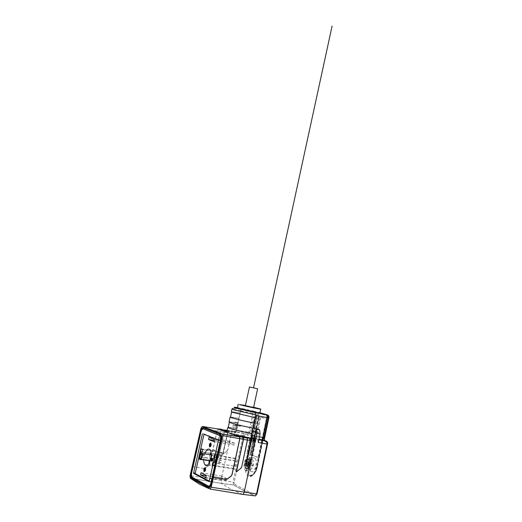 <?xml version="1.0" encoding="UTF-8"?>
<svg xmlns="http://www.w3.org/2000/svg" width="522" height="522" viewBox="0 0 522 522"><rect width="100%" height="100%" fill="white"/><g stroke="black" fill="none" stroke-linecap="round" stroke-linejoin="round"><path stroke-width="0.39" stroke-dasharray="2.61 1.96" d="M205.179 470.89L205.57 468.828L205.179 470.89L204.833 470.837M205.635 468.86L205.29 468.808M205.57 468.828L205.218 468.776M205.296 467.81L205.544 467.96C206.007 469.63 205.714 470.818 204.67 471.523M204.585 471.49L204.448 471.379C203.978 469.878 204.232 468.691 205.211 467.816M204.487 471.627L204.546 471.66C205.74 471.066 206.092 469.78 205.596 467.803L205.159 467.66M204.976 467.764L204.35 471.47M209.42 481.134L210.829 481.878L211.084 481.558L220.14 440.307L204.226 433.958L204.004 434.226M203.919 454.903L203.821 455.341L202.712 454.832L202.523 455.667L202.392 454.199L204.265 454.962L204.167 455.399L203.058 454.89L202.869 455.726L202.432 455.138M201.179 453.207L200.396 456.659L201.185 457.031L200.696 459.184M199.476 456.685L199.926 454.688M215.247 455.06L236.995 459.145L235.344 458.433L234.848 460.698L235.742 461.089L214.64 457.781M214.744 457.833L213.615 462.883L233.673 466.087L233.177 468.364L234.828 469.121L236.995 459.145M216.258 455.51L213.903 466.048L212.898 465.572M203.769 459.569L204.781 453.872M209.759 485.812L211.149 482.817L220.662 440.098L220.428 435.805M191.287 477.917L191.169 472.182L200.344 432.04L202.007 428.268M192.213 466.622L203.985 468.43L205.296 468.045L208.957 465.246L209.746 463.973L217.119 431.081L218.444 429.071M208.878 465.206L209.668 463.934L217.087 430.865L218.033 429.006M227.298 431.459L221.961 429.586L227.266 431.407M217.087 430.865L220.277 431.446C220.662 430.017 221.171 429.338 221.804 429.417L221.909 429.489C221.289 429.417 220.793 430.076 220.415 431.472L213.563 461.507L217.994 457.996L218.77 456.737L224.232 432.164L225.263 430.187M222.078 429.658L220.656 431.544L222.078 429.658L222.848 429.795M217.994 457.996L213.844 461.35M218.072 458.035L218.77 456.737M232.329 431.831L229.021 430.598L227.585 432.973L229.256 430.787L232.375 431.916L229.125 430.67C228.46 430.591 227.925 431.289 227.533 432.764L222.607 454.349L226.979 450.891L227.742 449.644L220.995 480.26L232.982 482.087L233.699 484.977L234.508 484.148L234.137 482.387L232.982 482.087L243.108 435.433L234.6 433.86L236.349 425.913C236.923 423.747 237.712 422.709 238.717 422.807L235.52 422.128C234.502 422.03 233.693 423.088 233.106 425.293L230.887 435.374M222.607 454.349L227.585 432.973M226.979 450.891L222.887 454.192M227.057 450.923L227.82 449.677L230.868 435.465M237.432 407.891L243.493 408.922L242.221 408.55L240.753 410.494L235.924 432.503L233.034 431.466C232.323 431.381 231.761 432.112 231.35 433.665L230.972 435.387M230.952 435.478L227.82 449.677M237.484 407.649L242.221 408.55C241.49 408.504 240.916 409.261 240.505 410.814L237.856 422.905M240.518 426.259L237.242 425.704L236.296 430.011L234.959 431.753L233.119 431.094L236.296 431.74L237.49 426.298L238.136 425.456L240.518 426.259L241.099 423.596M237.242 425.704L234.907 424.915L234.3 425.704L233.119 431.094M231.331 411.675L240.179 413.091M243.493 408.922L259.852 413.032M253.633 407.232L245.425 405.424M245.366 405.711L253.575 407.519M267.975 415.297L268.073 416.008L258.788 413.326L258.22 412.249L255.767 411.649L256.335 412.726L257.522 413.032L246.991 462.414C245.979 468.13 246.547 472.332 248.7 475.027L249.653 475.725L248.7 475.027C246.514 472.319 245.927 468.11 246.926 462.407L245.718 462.101C244.531 469.487 245.51 474.315 248.648 476.579C252.015 477.343 254.632 474.061 256.491 466.72L256.896 466.675C255.199 473.395 252.805 476.416 249.705 475.751C252.818 476.429 255.238 473.408 256.961 466.681L261.881 443.132M267.649 415.062L263.134 437.514M263.075 437.501L267.636 415.962L268.132 416.047L267.721 415.264M262.501 440.503L256.961 466.681L257.45 466.694L268.086 415.473M258.703 412.634L257.861 412.432L258.22 412.249L259.917 412.726M257.359 466.635C255.787 472.788 253.568 475.542 250.704 474.896C248.041 473.01 247.206 468.952 248.204 462.72L246.991 462.414L257.861 412.432M258.325 412.661L258.253 413.196L257.522 413.032L258.162 412.236M257.039 493.845L256.1 494.993L245.718 490.308L234.508 484.148M244.257 435.707L245.301 434.532L244.759 433.475C244.042 433.384 243.487 434.036 243.108 435.433L244.257 435.707L234.137 482.387M242.221 408.55L254.449 411.277L255.004 412.347L253.992 413.554L249.881 432.614C249.359 434.539 248.596 435.433 247.578 435.296L245.301 434.532M268.288 415.421L268.765 417.894L264.569 437.762M264.491 440.248L265.254 441.586L267.147 442.304L267.427 444.052L256.974 493.753M267.584 415.049L267.636 415.962L267.264 415.89M268.452 416.243L267.264 415.884L266.742 414.801M252.609 430.924L258.664 432.444L257.574 439.335L258.286 442.493M256.406 429.221L255.93 431.472M264.843 440.535L265.254 441.586M267.147 442.304L267.01 441.514M257.574 439.335L254.194 438.643M256.1 494.993L255.049 495.874L244.701 491.169L233.517 484.984L221.432 483.45L220.995 480.26L190.054 475.725M247.578 435.296L247.017 434.232L244.759 433.475L236.296 431.74M236.296 430.011L248.707 432.333C248.335 433.704 247.774 434.337 247.017 434.232L234.959 431.753M255.767 411.649L254.449 411.277C253.738 411.225 253.19 411.891 252.818 413.287L240.505 410.814M236.244 431.727C235.552 431.642 235.004 432.353 234.6 433.86M242.723 494.386L231.468 489.538L221.432 483.45L190.308 478.217M236.714 434.859L238.195 435.4M246.606 436.947L247.702 437.345M236.831 428.379L228.277 427.185M228.251 427.303L236.995 428.438M246.736 437.103L250.717 438.591M238.136 423.198C231.866 422.024 228.943 421.691 229.38 422.207C230.209 423.009 243.343 426.304 252.844 428.079M229.067 421.9L237.98 423.146M239.037 418.298L230.541 416.954M230.522 417.052L239.2 418.35M240.342 413.137C234.097 411.917 231.2 411.512 231.657 411.923C232.518 412.569 245.64 415.76 255.095 417.607M232.375 431.916L235.924 432.503M227.148 430.552L232.244 431.759M229.673 431.472L227.103 430.741M227.311 431.531L229.634 431.661M223.86 434.245L224.271 432.379L225.68 430.258M224.271 432.379L220.656 431.544M223.84 434.324L218.848 456.77M224.232 432.164L227.396 432.738C227.801 431.231 228.342 430.519 229.021 430.598L227.2 430.298M227.775 432.836L222.777 454.244M253.026 441.123L250.188 454.362L258.122 457.559L266.324 418.853L258.305 416.471L266.807 418.951L258.612 457.644L250.677 454.447L253.509 441.207M258.788 416.563L253.966 439.087M251.402 471.614L250.775 471.164C247.48 468.227 250.821 455.954 254.351 457.774L255.03 458.257C258.129 461.154 254.84 473.545 251.402 471.614M245.947 470.746L245.327 470.296C242.175 467.373 245.477 455.06 248.922 456.854L249.601 457.344C252.765 460.254 249.379 472.717 245.947 470.746M249.784 464.802C250.325 461.539 249.927 459.451 248.589 458.525C247.102 458.231 245.947 459.654 245.118 462.792L245.418 468.13C247.043 470.094 248.498 468.984 249.784 464.802M248.753 469.428L248.185 469.174L249.601 469.115C248.576 468.006 248.302 466.113 248.779 463.432C249.438 460.828 250.403 459.471 251.682 459.36L252.328 459.628C253.366 460.704 253.653 462.596 253.177 465.317C252.511 467.953 251.532 469.317 250.247 469.395L248.753 469.428L249.177 467.438L247.415 466.218L249.177 467.438M248.609 467.19L248.185 469.174M251.682 459.36L250.736 463.177L247.624 463.073L248.452 461.396L248.935 461.605L248.726 463.236L249.366 463.817L249.131 464.926L248.368 464.906L247.904 466.427M247.624 463.073L247.232 462.903L246.997 464.006L250.306 465.18L249.601 469.115M247.415 466.218L247.389 464.175M250.39 458.871L249.966 460.848L248.452 461.396M250.371 463.327L247.232 462.903M249.372 462.903L249.066 464.339L250.064 464.769M246.997 464.006L249.066 464.339M248.935 461.605L250.534 461.089L249.966 460.848M249.366 463.817L252.883 464.397L251.63 463.556L252.328 459.628M250.958 459.106L250.534 461.089M250.247 469.395L251.199 465.565L252.57 465.846L249.131 464.926M252.57 465.846L252.883 464.397M266.324 418.853L266.807 418.951M258.305 416.471L253.477 439.009M250.188 454.362L250.677 454.447M258.612 457.644L258.122 457.559M192.207 466.648L204.063 468.462L205.296 468.045M208.957 465.246L205.368 468.084M203.821 455.341L204.167 455.399M202.712 454.832L203.058 454.89M202.523 455.667L202.869 455.726M202.373 455.595L202.719 455.654M202.392 455.504L202.738 455.562M202.425 455.282L202.764 455.334M202.432 454.949L202.777 455.197M202.405 454.786L202.777 455.001M202.36 454.623L202.751 454.845M202.314 454.551L202.738 454.257L204.265 454.962M202.392 454.199L202.738 454.257M200.396 456.659L220.558 460.143L221.713 454.949L202.34 451.941M221.713 454.949L222.542 455.314L223.024 453.129L221.491 452.47L219.377 462.009L220.904 462.707L221.387 460.515L220.558 460.143M202.288 452.169L222.542 455.314M223.024 453.129L202.882 449.546M221.491 452.47L201.257 448.822M200.154 459.073L219.377 462.009M200.585 459.667L220.904 462.707M221.387 460.515L201.185 457.031M213.85 441.664L234.358 445.025L234.737 443.289L214.333 439.485M234.737 443.289L229.386 441.201L229.008 442.91L214.124 440.431M229.008 442.91L234.358 445.025M209.048 437.358L229.386 441.201M214.503 454.727L235.344 458.433M214.686 457.566L234.848 460.698M234.567 466.492L235.742 461.089M233.673 466.087L212.767 462.485M233.177 468.364L212.95 465.33M213.903 466.048L234.828 469.121M209.12 463.007L210.816 466.198C214.111 468.273 218.15 455.673 215.606 451.262L214.438 450.01C213.296 449.605 212.141 450.382 210.986 452.339M209.942 454.727L208.944 460.404M211.449 457.546C212.036 455.491 212.735 454.753 213.55 455.328L213.824 458.636C213.237 460.691 212.532 461.428 211.723 460.854L211.449 457.546M200.709 453.592L199.822 455.634L199.828 458.531M205.779 477.623L226.594 480.494L226.979 478.72L206.275 475.405M226.979 478.72L221.693 476.097L221.315 477.839L206.21 475.686M221.315 477.839L226.594 480.494M201.061 472.704L221.693 476.097M210.02 446.917L210.105 446.962C211.286 446.349 211.645 445.083 211.169 443.171L210.738 443.021M210.555 443.119L209.883 446.76M210.875 443.178L211.116 443.322C211.56 444.972 211.253 446.14 210.203 446.819M210.144 446.799L209.988 446.669C209.537 445.149 209.811 443.981 210.816 443.171M211.214 444.731L211.058 445.755L210.712 445.697L211.214 444.731L210.868 444.666M211.279 444.757L210.934 444.698M210.444 444.927L211.103 443.589L210.431 446.591L210.085 446.512M210.359 446.558L210.405 445.096M210.431 446.591L210.085 446.525M211.103 443.589L210.757 443.53M211.038 443.563L210.692 443.498M210.718 444.972L209.609 444.594M211.195 444.17L210.744 446.173L211.195 444.17L210.849 444.111M210.744 446.173L210.399 446.114M211.123 444.144L210.777 444.085M212.102 458.845L212.33 459.575M211.462 458.773L211.88 458.714M211.397 458.949L211.691 459.373L211.338 459.314M211.358 459.125L211.71 459.184M211.345 459.471L211.691 459.373M211.39 459.588L211.867 459.751L211.43 460.097M211.338 459.347L211.788 459.719M211.514 459.699L211.867 459.751M211.403 460.195L211.756 460.254M211.873 458.12L212.226 458.179M212.062 458.557L212.395 458.505M212.173 459.353L212.526 459.412L212.415 458.616M212.669 460.215L213.4 458.564L212.624 460.756M212.845 458.414L213.198 458.473M213.048 458.512L213.4 458.564M212.513 460.913L212.865 460.965M204.885 469.611L205.551 468.26L204.865 471.294L204.846 469.787M204.865 471.294L204.52 471.242M205.551 468.26L205.205 468.201M205.485 468.221L205.133 468.169M205.166 469.656L204.056 469.219M205.72 469.467L205.492 470.485L205.72 469.467L205.374 469.415M205.655 469.435L205.303 469.382M246.051 461.52C245.112 463.164 244.988 464.645 245.679 465.97L246.847 465.748C247.793 464.104 247.917 462.616 247.226 461.291L246.051 461.52M246.404 468.221C248.596 469.454 250.749 461.513 248.733 459.647L248.302 459.34C246.103 458.172 243.983 466.061 245.999 467.927L246.404 468.221M247.402 459.19L247.826 459.497C249.842 461.357 247.682 469.311 245.497 468.071L245.092 467.784C243.082 465.918 245.203 458.022 247.402 459.19M249.555 440.3L246.678 453.683L248.7 454.381L247.297 453.931L255.343 416.497L256.778 416.726L255.702 416.406L250.932 438.597M250.899 438.761L247.63 453.951M255.702 416.406L254.716 416.315L249.979 438.317M246.678 453.683L247.297 453.931M248.7 454.381L251.597 440.862M252.048 438.78L252.23 437.925M252.257 437.808L256.778 416.726M255.343 416.497L254.716 416.315M254.684 439.315L254.253 441.344M254.018 441.299L250.991 455.432L251.63 455.693L259.721 417.815L259.082 417.62L254.475 439.172M259.721 417.815L260.719 417.907L259.617 417.58M251.506 455.517L252.596 455.96L251.63 455.693M252.596 455.96L260.719 417.907M220.473 431.687L214.02 461.239M240.753 410.494L231.983 409.026M245.718 462.101L256.335 412.726L255.004 412.347M267.264 415.884L262.697 437.436M262.064 440.418L256.491 466.72M259.486 436.849L254.762 435.987M254.26 438.343L258.964 439.302M258.899 439.615L257.627 439.354M236.349 425.913L233.106 425.293M249.881 432.614L248.707 432.333L252.818 413.287L253.992 413.554M235.52 422.128L238.717 422.807M238.136 425.456L234.907 424.915M234.3 425.704L237.49 426.298M255.18 431.798L258.547 432.36M258.801 433.567L255.415 432.934M250.521 438.473L246.678 437.012M250.775 438.571L246.86 437.188M243.056 437.247L237.086 435.139M243.024 437.201L236.818 434.93M236.91 435.035L242.991 437.26M222.039 429.606L227.357 431.583M232.46 431.981L229.36 430.859L233.034 431.466M231.35 433.665L227.729 433.006L223.057 454.088M258.253 413.196L258.788 413.326L248.204 462.72M249.881 464.821C250.371 462.153 250.142 460.182 249.209 458.91L248.661 458.505C247.174 458.238 246.019 459.667 245.196 462.799C244.694 465.552 244.942 467.555 245.947 468.802L246.391 469.115C247.878 469.428 249.046 467.999 249.881 464.821M252.211 459.406L252.433 459.614C253.346 460.841 253.575 462.746 253.105 465.324C252.407 468.084 251.389 469.5 250.038 469.565M245.418 468.13L245.947 468.802L249.281 469.174C248.302 467.966 248.061 466.029 248.537 463.366C249.222 460.652 250.234 459.236 251.571 459.138M248.257 462.29L251.004 462.551M250.286 465.911L247.611 465.317M251.65 462.818L248.746 462.499M248.968 463.647L251.872 463.967M251.565 465.415L248.726 464.75M248.094 465.533L250.925 466.192M263.603 437.599L268.132 416.047M217.119 431.081L201.009 428.164M204.226 433.958L202.614 433.671M218.431 439.981L220.101 440.274M220.18 440.738L218.509 440.444M209.387 481.304L211.084 481.558M210.829 481.878L209.178 481.636M247.428 465.839L246.26 466.068C245.562 464.743 245.686 463.255 246.625 461.618L247.8 461.383C248.498 462.714 248.374 464.195 247.428 465.839M247.82 466.218C246.11 468.456 245.157 463.347 246.893 461.344C248.589 459.092 249.575 464.195 247.82 466.218M256.446 416.693L248.374 454.29M204.448 471.379L204.102 471.327M205.596 467.803L205.25 467.745M267.049 415.094L262.605 437.416M261.972 440.398L256.406 466.668L254.26 472.736C251.956 475.686 250.704 476.834 250.488 476.188L248.7 475.027C248.668 475.62 249.992 475.718 252.668 475.32C255.33 473.004 256.922 470.126 257.45 466.688L262.971 440.601M254.286 438.219L258.99 439.172M258.866 439.772L257.946 439.583M221.321 483.352L233.699 484.971C241.529 489.584 248.837 493.173 255.617 495.737L255.643 495.73M190.217 478.132L221.308 483.339M255.291 431.877L258.664 432.444M245.327 470.296L250.775 471.164M249.601 457.344L255.03 458.257M250.162 469.532C251.487 469.448 252.498 468.045 253.196 465.324C253.646 462.538 253.392 460.639 252.433 459.614L248.589 458.525M250.168 464.841L247.493 464.247M248.89 463.588L251.793 463.908M220.14 440.307L218.47 440.007M215.155 450.571L209.968 449.69M210.177 465.683L207.227 465.213M211.149 454.93L213.55 455.328M199.606 458.107L199.802 458.473M200.056 458.968L200.872 459.099M210.157 460.6L211.723 460.854M211.169 443.171L210.823 443.106M209.988 446.669L209.642 446.61M247.226 461.291L247.8 461.383L246.886 461.474L246.038 465.193L246.26 466.068L245.679 465.97M247.826 459.497L248.733 459.647M245.092 467.784L245.999 467.927M250.886 455.399L253.907 441.279M254.364 439.152L258.984 417.567"/><path stroke-width="0.78" d="M204.833 470.837L205.218 468.776L204.833 470.837M204.232 471.438C205.329 470.896 205.648 469.715 205.198 467.901L205.055 467.79C203.965 468.338 203.645 469.519 204.102 471.327L204.232 471.438M204.774 469.774L204.017 469.389L204.813 469.604L205.133 468.169L204.846 469.787M205.374 469.415L205.146 470.426L205.374 469.415M205.094 467.621L205.25 467.745C205.74 469.728 205.387 471.014 204.2 471.607L204.05 471.483C203.554 469.513 203.9 468.221 205.094 467.621M204.004 434.226L195.182 473.578L209.42 481.134M199.926 454.688L201.257 448.822L202.882 449.546L202.288 452.169L201.492 451.804L201.179 453.207M200.696 459.184L200.585 459.667L198.973 458.89L199.476 456.685M213.85 441.664L208.565 439.504L209.048 437.358L214.333 439.485L213.85 441.664M214.64 457.781L213.889 457.442L214.503 454.727L215.247 455.06M212.898 465.572L212.154 465.213L212.767 462.485L213.511 462.838M204.781 453.872C206.118 450.284 207.606 448.698 209.257 449.135L209.968 449.69C213.23 453.024 209.178 467.621 205.603 465.37L204.97 464.861C204.135 463.784 203.73 462.022 203.769 459.569M205.779 477.623L200.572 474.883L201.061 472.704L206.275 475.405L205.779 477.623M210.647 442.969L210.823 443.106C211.299 445.025 210.94 446.29 209.759 446.904L209.59 446.767C209.113 444.861 209.466 443.596 210.647 442.969M212.271 460.698L211.762 458.616L211.403 460.195L211.156 459.83L211.788 458.081L212.454 460.182L213.048 458.512L212.552 460.743M202.379 433.991L193.545 473.33L209.133 481.63L218.47 440.007L203.991 434.284M209.759 485.812L208.532 486.145L192.305 477.284C191.45 476.54 191.254 474.935 191.718 472.469L191.32 472.364L200.507 432.164C201.185 429.652 202.06 428.458 203.123 428.588L203.652 427.518L220.219 433.802C221.55 434.669 221.909 436.849 221.289 440.346L211.762 483.144C210.836 486.589 209.648 488.103 208.187 487.692L191.972 478.752L191.287 477.917M220.428 435.805L203.326 428.947C202.34 428.83 201.531 429.932 200.898 432.255L191.718 472.469M202.007 428.268L203.652 427.518M213.283 477.473L226.006 479.457L227.396 479.052L225.922 479.418L213.283 477.473L222.6 435.583L222.339 433.997L202.275 426.422L201.009 428.164L190.054 475.725L190.308 478.217L199.619 484.272L209.87 489.029L211.195 487.254L213.361 477.519M218.444 429.071L239.585 436.875L239.774 438.708L231.951 474.615L231.207 476.018L227.396 479.052M227.311 479.007L231.115 475.979M218.033 429.006L227.455 432.353M227.501 432.157L226.94 431.472M226.979 431.302L221.804 429.417L218.568 428.882M242.723 494.386L255.049 495.874C255.689 495.972 256.191 495.293 256.556 493.838L244.218 492.102L256.759 433.391L260.093 434.01L259.617 429.893L253.242 428.007L255.95 415.395L255.649 412.576L255.297 412.334L255.858 414.957L255.271 417.665L232.864 412.419L231.331 411.675M237.484 407.649C227.892 405.927 242.358 409.757 255.297 412.334L237.432 407.891M260.68 409.15L259.852 413.032L253.94 411.943M245.425 405.424L239.363 404.57C244.329 406.005 262.794 409.894 260.7 409.072L253.633 407.232M257.627 388.759L249.457 386.965L257.627 388.759L253.575 407.519L245.366 405.711M266.742 414.801L267.649 415.062M259.917 412.726L267.401 414.886M264.569 437.762L264.491 440.248M268.288 415.421L266.651 414.775M268.765 417.894L268.393 417.861L267.832 415.12L255.297 412.334M251.65 435.413L252.609 430.924L255.291 431.877L255.415 432.934L254.194 438.643L251.904 437.736L251.65 435.413L254.762 435.987M258.964 439.302L264.628 440.457L264.197 437.71L259.486 436.849M267.01 441.514L264.843 440.535M260.093 434.01L258.286 442.493L267.029 444.052L266.501 441.162L258.899 439.615M211.195 487.254L244.218 492.102C243.8 493.714 243.213 494.464 242.456 494.354L210.033 489.055M247.702 437.345L254.468 439.165L254.938 441.468L251.206 459.393L250.397 460.724L245.764 464.417L250.991 440.555L250.625 438.441M243.291 437.449L247.174 438.108L242.521 436.131L247.108 437.795L247.526 439.929L241.693 466.968L240.87 468.312L236.172 472.058L243.441 439.172L243.343 437.56M229.634 433.149L239.533 436.575L239.905 438.539L232.036 474.655L231.207 476.018M242.991 437.155L229.673 432.96M242.482 436.327L238.195 435.4M250.521 438.363L242.521 436.131M250.925 437.893L251.852 433.599C242.267 431.733 234.776 429.926 229.38 428.177L227.827 427.485L228.277 427.185M228.251 427.303L228.192 427.564C229.001 428.438 242.149 431.798 251.676 433.534L251.852 433.599M253.242 428.007L256.295 429.201L256.759 433.391M251.676 433.534L252.837 428.105M229.067 421.9L230.574 422.781C235.97 424.471 243.454 426.252 253.02 428.138L255.095 417.626M251.115 459.353L250.397 460.724M245.764 464.417L250.312 460.685M245.895 464.286L251.023 440.555L250.919 438.813M247.108 437.795L250.671 438.487L250.893 440.542L247.526 439.929M250.854 438.682L251.075 440.764L254.938 441.468M251.121 440.588L245.947 464.195M241.693 466.968L247.395 440.092L247.174 438.108M236.172 472.058L243.402 439.172L243.324 437.482L243.493 439.387L247.395 440.092M243.539 439.204L236.355 471.836L240.87 468.312M239.533 436.575L243.115 437.26L243.311 439.159L239.905 438.539M241.608 466.929L240.786 468.273M230.541 416.954L230.111 417.176L231.677 417.783C237.086 419.414 244.564 421.182 254.11 423.088M253.933 423.035C244.446 421.221 231.318 417.972 230.476 417.248L230.522 417.052M225.68 430.258L227.103 430.741M225.263 430.187L227.148 430.552M253.966 439.087L253.509 441.207M253.477 439.009L253.026 441.123M202.34 451.941L201.492 451.804M198.973 458.89L200.154 459.073M214.124 440.431L208.565 439.504M213.889 457.442L214.686 457.566M212.95 465.33L212.154 465.213M210.986 452.339L209.942 454.727M208.944 460.404L209.12 463.007M199.828 458.531L200.056 458.968L201.316 458.675L202.131 456.717L201.897 453.396L200.709 453.592M200.331 453.964L199.606 458.107L200.918 458.283C201.975 456.124 202.047 454.531 201.127 453.507L200.331 453.964M206.21 475.686L200.572 474.883M209.798 446.734C210.881 446.173 211.201 445.012 210.771 443.263L210.607 443.139C209.531 443.707 209.205 444.868 209.642 446.61L209.798 446.734M210.712 445.697L210.868 444.666L210.64 445.671M210.014 446.499L210.333 445.083L209.57 444.757L210.373 444.914L210.692 443.498L210.085 446.512M210.849 444.111L210.399 446.114L210.849 444.111M209.935 444.731L209.57 444.757M210.418 445.031L209.916 444.822M212.167 460.45L212.571 460.632M212.102 460.163L212.519 460.508M211.397 458.349L212.076 458.655M211.116 459.614L211.456 459.667M204.865 469.696L204.017 469.389M249.979 438.317L249.555 440.3M251.597 440.862L252.048 438.78M253.542 387.859L332.083 26.1M195.15 473.128L193.512 472.88M208.532 486.145L208.167 486.439L191.952 477.558L192.305 477.284M191.972 478.752L191.952 477.558C191.032 476.756 190.817 475.027 191.32 472.364L190.974 472.227L200.187 432.066M210.979 482.902C210.34 485.316 209.485 486.524 208.422 486.53L207.906 486.856L208.187 487.692M191 472.253L190.987 477.278L191.763 478.393L207.971 487.32C209.342 487.705 210.47 486.276 211.338 483.033L210.953 482.876L220.506 440.131M220.512 440.098L220.871 440.242C221.452 436.953 221.119 434.891 219.86 434.069L219.671 434.93L220.525 436.085L220.512 440.098M203.326 428.947L219.879 435.302M220.219 433.802L219.86 434.069L203.202 427.74C201.968 427.727 200.963 429.156 200.194 432.033L200.898 432.255M222.6 435.583L239.774 438.708M239.402 436.744L222.339 433.997M202.275 426.422L218.607 429.097M231.983 409.026L233.451 409.744L255.858 414.957M267.584 415.049L267.14 414.918M262.697 437.436L262.161 439.955M261.881 443.132L262.468 440.346M262.54 440.026L263.075 437.501M255.95 415.395L268.393 417.861L264.197 437.71L264.667 437.749L264.393 440.268M252.152 437.912L254.26 438.343M267.427 444.052L267.029 444.052L256.556 493.838L257.046 493.812L267.499 444.105C267.832 442.943 267.584 442.036 266.775 441.371L258.866 439.772M259.14 429.56L255.813 428.856M254.018 441.299L254.475 439.172L250.775 438.571M247.311 437.938L250.664 438.48L251.043 439.1L250.88 438.702L254.69 439.322M246.071 464.058L250.978 440.751M246.978 437.965L243.232 437.358M239.715 436.705L243.108 437.26L243.396 437.69L243.076 437.221M236.486 471.699L243.396 439.374M222.848 429.795L225.856 430.285M225.817 430.069L227.2 430.298M263.134 437.514L262.599 440.039M211.762 483.144L211.338 483.033L220.871 440.242L221.289 440.346M193.571 473.35L195.215 473.598M254.253 441.344L254.684 439.315M208.767 486.23L208.422 486.53C209.524 486.563 210.373 485.349 210.953 482.876L220.48 440.118L220.525 436.085M190.987 477.278C190.798 475.979 190.315 476.521 190.974 472.227L200.154 432.053C200.82 429.423 201.831 427.988 203.202 427.74L203.541 427.485M222.476 434.102L239.585 436.875M231.292 411.845L231.879 409.189C233.171 406.194 245.36 410.912 255.591 412.53M237.406 407.989L238.241 404.211M262.605 437.416L262.07 439.935M255.649 412.576L268.145 415.336C268.804 415.701 269.039 416.563 268.856 417.926L264.667 437.749M251.904 437.736L254.286 438.219M258.99 439.172L264.373 440.261M255.643 495.73L257.039 493.845M259.617 429.893L256.295 429.201M228.192 427.564L229.354 422.318M229.014 422.128L230.111 417.176M230.476 417.248L231.637 412.008M226.874 431.785L227.827 427.485M263.603 437.599L263.068 440.137M249.457 386.965L245.36 405.744M195.182 473.578L193.545 473.33M207.227 465.213L204.97 464.861M201.897 453.396L211.149 454.93M201.127 453.507L201.551 453.161M200.872 459.099L210.157 460.6M204.396 471.542L204.05 471.483M209.935 446.825L209.59 446.767M253.907 441.279L254.364 439.152"/></g></svg>
